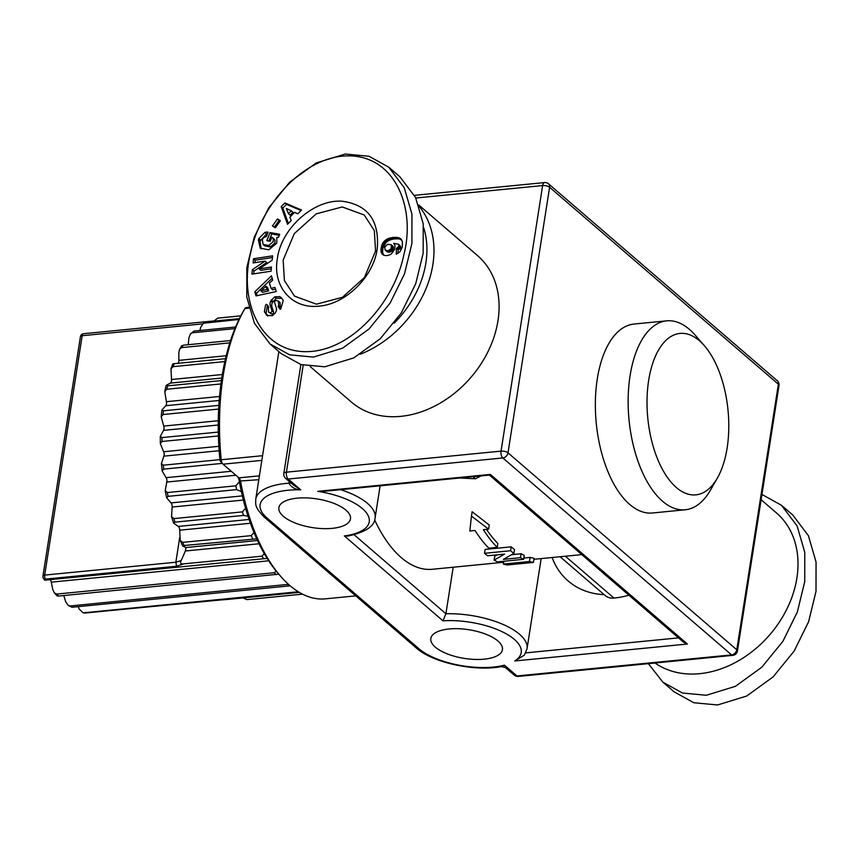 <?xml version="1.0" encoding="UTF-8"?>
<svg xmlns="http://www.w3.org/2000/svg" width="859" height="859" viewBox="0 0 859 859"><rect width="100%" height="100%" fill="white"/><g stroke="black" fill="none" stroke-linecap="round" stroke-linejoin="round"><path stroke-width="1.29" d="M313.46 357.097L342.526 348.196L369.026 328.997L390.072 303.152L404.514 273.838L411.901 243.505L411.944 214.138L404.299 187.831L388.697 167.151L369.059 156.274L345.264 154.029L316.209 162.942L289.708 182.129L268.652 207.985L254.21 237.299L246.823 267.632L246.78 296.999L254.436 323.306L270.037 343.976L289.666 354.853L313.46 357.097M311.989 351.395C355.97 347.143 394.764 298.835 403.687 255.52C416.722 206.106 393.401 151.474 342.569 156.134C298.599 160.386 259.794 208.694 250.871 251.998C237.836 301.412 261.136 356.066 311.989 351.395M283.159 260.094L294.304 233.605L316.252 213.848L342.247 206.944L364.27 215.018L374.32 230.599L375.566 251.032L364.42 277.521L342.473 297.289L316.477 304.183L294.465 296.108L284.404 280.528L283.159 260.094M277.35 258.666C281.215 228.097 314.394 198.783 342.462 201.264C368.006 204.861 379.592 220.72 377.208 248.863C373.579 276.684 345.662 304.183 319.129 306.094C292.307 309.476 272.271 286.659 277.35 258.666M761.944 494.462L781.518 505.328L792.803 515.024L808.405 535.694L816.05 562.001L816.007 591.368L808.62 621.701L794.178 651.015L773.132 676.871L746.632 696.058L717.566 704.971L693.782 702.726L674.143 691.849L662.869 682.143L648.362 663.653M761.117 499.723L776.482 512.941A96.638 74.389 130.7 0 1 796.894 578A96.638 74.389 130.7 0 1 740.254 659.744A96.638 74.389 130.7 0 1 654.998 663.008M360.275 354.241A96.638 74.389 -49.3 0 0 432.861 264.626A96.638 74.389 -49.3 0 0 419.224 206.471M394.141 323.167A91.462 70.406 -49.3 0 0 425.881 262.908A91.462 70.406 -49.3 0 0 423.648 227.624M332.218 528.349A36.239 14.517 -171.1 0 0 350.483 518.868A36.239 14.517 -171.1 0 0 333.786 503.342A36.239 14.517 -171.1 0 0 297.15 498.166A36.239 14.517 -171.1 0 0 278.874 507.658A36.239 14.517 -171.1 0 0 295.582 523.174A36.239 14.517 -171.1 0 0 332.218 528.349M310.239 366.61L351.481 402.119A96.638 74.389 -49.3 0 0 438.176 404.256A96.638 74.389 -49.3 0 0 497.984 320.686A96.638 74.389 -49.3 0 0 477.572 255.638L418.687 204.936M648.663 380.365A81.111 40.309 84.4 0 0 667.389 477.4A81.111 40.309 84.4 0 0 717.372 478.055A81.111 40.309 84.4 0 0 727.144 447.926A81.111 40.309 84.4 0 0 704.38 345.715A81.111 40.309 84.4 0 0 648.663 380.365M704.38 345.715L695.264 335.235A94.919 47.17 84.4 0 0 666.713 320.847A94.919 47.17 84.4 0 0 630.066 375.78A94.919 47.17 84.4 0 0 685.257 509.774A94.919 47.17 84.4 0 0 710.468 490.113L717.372 478.055M666.713 320.847L633.921 324.068A94.919 47.17 84.4 0 0 597.273 379.002A94.919 47.17 84.4 0 0 652.464 512.995L685.257 509.774M484.175 659.164A36.239 14.517 -171.1 0 0 502.44 649.672A36.239 14.517 -171.1 0 0 485.732 634.157A36.239 14.517 -171.1 0 0 449.107 628.981A36.239 14.517 -171.1 0 0 430.831 638.462A36.239 14.517 -171.1 0 0 447.539 653.989A36.239 14.517 -171.1 0 0 484.175 659.164M503.395 564.062L529.477 561.496L530.11 557.427A129.43 64.328 84.4 0 0 534.073 558.264L533.428 562.42L507.347 564.975A133.746 66.465 -95.6 0 1 503.395 564.062L503.836 561.249M529.477 561.496A133.746 66.465 84.4 0 0 533.428 562.42M497.2 547.376L488.857 548.203A133.746 66.465 -95.6 0 1 475.048 530.486L469.841 530.991L471.462 516.087L488.61 529.155L483.402 529.659A133.746 66.465 84.4 0 0 497.2 547.376L497.823 543.468A129.43 64.328 84.4 0 1 486.484 529.359M520.457 557.695A133.746 66.465 84.4 0 0 523.636 559.316L497.554 561.872A133.746 66.465 -95.6 0 1 494.118 560.111L504.609 554.098L487.558 555.773A133.746 66.465 -95.6 0 1 484.519 553.303L510.59 550.748A133.746 66.465 84.4 0 0 513.886 553.4L503.417 559.37L520.457 557.695L521.08 553.754L511.835 554.656M521.08 553.754A129.43 64.328 84.4 0 0 524.258 555.322L523.636 559.316M494.118 560.111L494.741 556.17L497.275 554.817M453.187 567.23L445.907 613.755L442.954 620.821A55.223 22.13 -171.1 0 1 506.166 633.802A55.223 22.13 -171.1 0 1 514.777 660.968L524.355 655.138L527.05 648.728A60.398 24.202 -171.1 0 0 445.907 613.755L354.155 534.77M530.11 557.427L523.84 558.039M513.886 553.4L514.498 549.492A129.43 64.328 84.4 0 1 511.202 546.839L485.131 549.395L484.519 553.303M415.799 198.01L542.63 185.565L501.044 451.125A5.175 2.577 84.4 0 0 502.816 457.965L288.194 479.032A5.175 2.577 -95.6 0 1 286.423 472.182A5.175 2.072 8.9 0 0 283.814 473.545A5.175 5.175 0 0 0 285.553 478.27A5.175 3.984 -49.3 0 0 288.194 479.032L300.736 489.823C295.099 489.469 291.18 487.257 288.978 483.188A60.398 24.202 -171.1 0 0 255.746 499.229C255.928 504.179 253.845 506.595 264.347 517.182A5.175 3.984 130.7 0 0 266.988 517.945A55.223 22.13 -171.1 0 1 300.736 489.823L293.563 485.12M416.304 647.987A5.175 3.984 130.7 0 0 418.945 648.749A55.223 22.13 -171.1 0 0 504.426 665.167L501.549 666.573C475.016 671.835 432.592 662.772 416.304 647.987L264.347 517.182M374.631 519.888A129.43 64.328 84.4 0 0 432.281 569.281L503.675 562.269M294.315 485.797L285.553 478.27M303.184 365.204L286.423 472.182L501.044 451.125A5.175 2.072 8.9 0 1 508.013 452.843A5.175 3.984 -49.3 0 1 502.816 457.965L731.578 654.902L516.968 675.958L504.426 665.167L505.715 667.744M488.61 529.155L489.254 525.053L472.149 511.749L471.462 516.087M472.987 476.691L475.392 478.764L459.554 478.012M475.392 478.764L481.169 475.886M552.122 557.523A90.829 69.912 -49.3 0 0 604.156 594.664M560.1 556.739L605.166 595.523A17.255 13.282 -49.3 0 0 613.981 598.068A94.919 73.058 -49.3 0 0 628.949 595.223M355.755 595.867L325.336 598.852A148.414 73.756 -95.6 0 1 280.689 576.357A148.414 73.756 -95.6 0 1 240.627 481.491A5.175 2.577 84.4 0 0 239.232 478.184A5.175 2.577 84.4 0 0 238.92 477.862L223.029 464.182A5.175 2.577 -95.6 0 1 222.706 463.871A5.175 2.577 -95.6 0 1 221.203 459.748A181.206 90.055 -95.6 0 1 244.869 308.585A5.175 2.577 -95.6 0 1 244.879 308.585A5.175 2.577 -95.6 0 1 246.254 307.511L248.713 307.264M510.59 550.748L511.202 546.839M220.538 461.358A1.729 0.859 -95.6 0 1 220.43 461.251A1.729 0.859 -95.6 0 1 219.925 459.876A177.749 88.337 -95.6 0 1 243.151 311.602A1.729 0.859 -95.6 0 1 243.151 311.592L244.869 308.585L248.938 308.188M237.943 477.024A8.633 4.284 -95.6 0 1 239.285 481.072L258.795 479.709M280.689 576.357L278.402 573.737A144.956 72.038 -95.6 0 1 239.285 481.072M50.047 579.75A3.447 1.718 -95.6 0 1 51.304 582.144L268.695 560.809M276.158 571.063L274.311 572.717L56.715 594.074L54.353 592.903L52.775 589.564L51.304 582.144M288.495 584.335L70.073 605.971L68.162 605.37L65.713 601.794L63.77 595.545M298.277 591.754L83.989 612.778L82.915 612.66L79.243 609.106L78.158 606.658M239.811 481.287L235.871 485.818L167.312 492.551L165.207 490.704L166.775 482.039L235.881 475.252M245.599 508.324L242.41 511.878L173.851 518.6L171.542 516.656L172.122 507.035A3.447 1.718 -95.6 0 0 171.048 502.891L166.667 497.801L168.096 496.352L236.644 489.63L241.959 491.777M253.963 532.43L251.225 535.629L182.677 542.362L180.218 540.483L179.703 530.196A3.447 1.718 -95.6 0 0 178.264 526.427L173.593 523.12L174.968 522.143L243.526 515.411L248.004 516.195M264.304 553.636L262.006 556.181L183.611 563.869C180.594 564.159 179.789 563.064 181.195 560.551L185.361 550.995L186.006 547.516L183.482 546.378L184.094 545.497L256.744 538.851M45.538 580.083L267.16 558.404M68.162 605.37L72.038 607.259L290.192 585.817M54.353 592.914L57.145 595.91L58.562 596.06L278.778 574.166M213.945 321.116L217.66 318.152L240.81 315.876M235.602 327L193.973 331.08L190.505 333.84M188.261 344.706L188.905 337.78L190.515 333.84L192.33 332.809L234.926 328.621M239.425 318.614L206.332 321.857L203.368 323.252L239.006 319.473M230.556 340.561L183.117 345.211L182.645 346.231M177.469 363.389A3.447 1.718 -95.6 0 0 178.876 360.383L178.801 352.791L179.617 349.248L181.721 347.594L229.815 342.87M225.498 358.675L173.668 363.754M221.386 380.569L167.559 385.852L166.882 384.95L170.469 383.093A3.447 1.718 -95.6 0 0 171.499 379.506L170.973 368.758L173.11 366.653L224.843 361.575M218.862 405.362L163.435 410.795L161.879 410.054L165.755 405.706A3.447 1.718 -95.6 0 0 166.388 401.69L164.778 391.586L166.807 389.245L220.924 383.941M218.304 432.066L161.997 437.585L160.3 436.393L163.532 430.38A3.447 1.718 -95.6 0 0 163.736 426.085L161.202 416.873L163.06 414.521L218.658 409.067M219.904 459.64L163.307 465.191L161.417 463.613L163.876 456.15A3.447 1.718 -95.6 0 0 163.639 451.737L160.332 443.673L162.018 441.483L218.401 435.953M166.775 482.039A3.447 1.718 -95.6 0 0 166.109 477.668L162.19 470.99L163.715 469.121L222.277 463.377M46.075 580.136A141.51 70.331 -95.6 0 1 45.409 579.116L176.567 566.242L183.611 563.869M223.48 599.689L84.783 613.004A141.51 70.331 -95.6 0 1 83.989 612.778M225.187 599.657L299.319 592.377M247.381 599.561A141.51 70.331 -95.6 0 1 247.167 599.582L302.54 594.149L246.952 599.603L243 597.907M199.964 330.5L200.609 327.44L203.368 323.252M164.778 391.586L166.088 385.584L166.882 384.95M183.482 546.378L184.094 545.497A141.51 70.331 -95.6 0 1 182.677 542.362M179.692 537.616L175.837 562.226L181.195 560.551M186.016 548.321L186.006 547.516L257.507 540.494M291.308 210.809L286.369 208.501L288.463 213.698L291.308 210.809L292.973 212.248L290.138 215.137L288.463 213.698M266 286.219L260.889 290.9L266.977 289.397L266 286.219L267.675 287.658L268.652 290.836L262.553 292.339L260.889 290.9M275.514 289.129L272.711 289.827L271.036 288.388L274.987 287.411L276.254 291.545L256.025 295.904L254.779 291.824L256.444 293.263L257.174 295.657M272.163 278.198L256.444 293.263M266.977 289.397L268.652 290.836M254.779 291.824L271.444 275.857L272.733 280.055L269.415 283.094L271.036 288.388M280.152 221.031L279.1 220.387L274.343 227.13M277.436 218.948L280.367 220.742L275.395 227.775L272.475 225.981L277.436 218.948L279.1 220.387M270.317 246.941L264.776 245.878L263.112 244.439L268.652 245.502L270.317 246.941L274.848 243.161L274.987 240.155L273.624 238.652M279.282 235.345L271.712 233.959L268.91 241.025M267.514 233.627A7.441 5.734 -49.3 0 0 266.483 233.906L260.041 241.207L261.104 248.82M263.112 244.439L262.285 239.586L263.799 237.449L266.344 236.569L268.051 232.284M268.652 245.502L273.183 241.723L273.312 238.716L274.987 240.155M273.312 238.716L271.884 237.17L270.252 241.272L266.827 240.649L270.037 232.521L271.712 233.959M270.037 232.521L279.701 234.282L278.52 237.267L276.856 237.363L276.781 243.129L268.813 249.819L260.202 248.154L258.376 239.768L258.86 238.534L260.535 239.972M258.86 238.534L264.808 232.467L266.483 233.906M281.924 298.32L276.287 298.331L272.443 302.465A6.034 4.649 -49.3 0 0 271.916 306.813L273.549 311.924A1.611 1.235 -49.3 0 1 271.938 314.147L268.577 312.107M272.443 302.465L270.768 301.026L274.622 296.892L279.755 296.602L281.129 297.525L283.245 300.435L280.807 308.875L280.238 309.369L278.069 306.319L278.713 305.761L278.337 300.983L280.002 302.422L280.378 307.189L279.733 307.747L280.635 309.025M268.126 305.729L267.256 306.502L266.054 313.073L267.783 316.069M271.347 299.909L273.012 301.348M274.622 296.892L276.287 298.331M279.755 296.602L281.419 298.041M278.069 306.319L279.733 307.747M278.337 300.983L275.696 300.489A1.611 1.235 -49.3 0 0 274.622 302.561L276.287 307.78A6.034 4.649 -49.3 0 1 276.287 310.786L275.277 313.052L272.346 315.715L266.956 315.371L264.379 311.634L265.592 305.063L266.462 304.29L267.192 304.924M266.956 315.371L266.107 314.63M264.379 311.634L266.054 313.073M266.462 304.29L268.899 307.329L268.319 307.823L268.566 312.107L270.263 312.708A1.611 1.235 -49.3 0 0 271.884 310.496L270.252 305.374L271.916 306.813M270.768 301.026A6.034 4.649 -49.3 0 0 270.252 305.374M271.272 268.76L260.911 270.327L259.235 268.888L271.455 267.031L271.004 271.219L251.902 274.128L252.385 269.672L254.049 271.111L253.759 273.838M252.385 269.672L265.012 261.125L266.687 262.553L254.049 271.111M272.464 257.56L255.22 260.18L254.951 262.65M265.012 261.125L253.104 262.929L253.545 258.742L255.22 260.18M253.545 258.742L272.657 255.842L272.196 260.127L259.235 268.888M301.047 210.53L286.487 204.367L282.847 208.071L288.356 223.437M281.172 206.632L284.823 202.928L301.552 210.015L297.794 213.837L294.594 212.345L289.859 217.166L291.212 220.538L287.518 224.296L281.172 206.632L282.847 208.071M284.823 202.928L286.487 204.367M391.242 248.562L391.274 244.761L387.57 244.3L384.735 247.199L385.219 250.141L388.418 250.656L391.242 248.562L392.917 250.001L389.363 252.213L387.345 251.902L385.219 250.141M391.167 244.654L393.379 247.059L392.917 250.001M401.54 239.672L398.49 238.791L393.755 238.952L389.395 240.166L386.142 242.302L382.985 248.122L382.566 251.966L383.522 255.048M398.501 244.192L393.733 243.355L394.947 245.427L394.775 249.164L391.36 253.92A9.717 7.473 -49.3 0 1 383.361 254.983L381.428 252.911L380.902 250.527L382.513 243.376L386.84 239.167L393.175 237.385L399.553 238.061L402.399 241.4L402.302 246.995L399.907 251.848L396.257 254.264L396.482 248.326L398.92 246.361L398.501 244.192L400.638 246.393L399.983 248.82L398.157 249.765L398.018 253.373M391.736 246.683L393.401 248.122M391.704 245.62L393.379 247.059M391.274 244.761L392.95 246.2M385.67 250.474L387.345 251.902M386.561 250.753L388.225 252.192M387.699 250.774L389.363 252.213M388.418 250.656L390.093 252.095M389.492 250.27L391.167 251.708M390.383 249.668L392.048 251.107M390.523 249.54L392.198 250.968M391.618 247.467L393.282 248.895M381.922 253.738L383.382 254.994M381.428 252.911L383.103 254.35M381.235 252.428L382.91 253.867M381.009 251.537L382.684 252.975M380.902 250.527L382.566 251.966M380.902 249.4L382.577 250.839M381.052 248.144L382.717 249.582M381.074 247.983L382.738 249.421M381.321 246.683L382.985 248.122M381.632 245.47L383.307 246.909M382.051 244.364L383.715 245.803M382.513 243.376L384.188 244.815M382.953 242.657L384.617 244.096M383.64 241.733L385.315 243.172M384.467 240.864L386.142 242.302M385.412 240.08L387.087 241.519M386.475 239.382L388.15 240.821M386.84 239.167L388.504 240.606M387.72 238.727L389.395 240.166M388.697 238.34L390.373 239.779M389.75 237.997L391.425 239.436M390.888 237.728L392.552 239.167M392.091 237.513L393.755 238.952M393.175 237.385L394.85 238.823M394.485 237.299L396.16 238.738M395.698 237.277L397.373 238.716M396.815 237.352L398.49 238.791M397.824 237.503L399.499 238.942M398.748 237.739L400.412 239.178M399.553 238.061L401.228 239.489M400.273 238.458L401.196 239.253M396.482 248.326L398.157 249.765M397.685 247.843L399.36 249.282M398.308 247.381L399.983 248.82M398.92 246.361L400.584 247.8M399.006 245.953L400.681 247.392M398.973 244.955L400.638 246.393M270.037 343.976L281.301 353.683L300.94 364.56L324.734 366.804L353.79 357.892L380.301 338.704L401.346 312.848L415.788 283.534L423.176 253.201L423.219 223.834L415.573 197.527L399.961 176.857L388.697 167.151M274.042 238.963L271.949 237.213M267.868 232.123A7.441 5.734 -49.3 0 0 264.808 232.467M781.518 505.328L797.131 525.998L804.776 552.305L804.733 581.661L797.345 612.005L782.903 641.308L761.858 667.164L735.358 686.352L706.291 695.264L682.508 693.03L662.869 682.143M514.777 660.968L687.404 644.025L490.36 474.404L489.533 475.07L325.293 491.187L317.733 491.337A55.223 22.13 -171.1 0 1 367.534 514.466A55.223 22.13 -171.1 0 1 344.33 535.919L347.734 536.08C365.558 532.226 374.674 526.18 375.093 517.923A60.398 24.202 -171.1 0 0 340.572 489.684M687.404 644.025L683.184 641.909L489.394 475.081M490.36 474.404L317.733 491.337M344.33 535.919L442.954 620.821M418.945 648.749L266.988 517.945M289.247 481.448L288.978 483.188L290.814 482.801M518.202 676.43A5.175 2.577 -95.6 0 1 516.968 675.958A5.175 3.984 130.7 0 1 514.326 675.195A5.175 5.175 0 0 0 518.202 676.43L732.824 655.363A5.175 5.175 0 0 0 737.43 651.015L779.016 385.455A5.175 5.175 0 0 0 777.277 380.73L548.504 183.805A5.175 3.984 130.7 0 1 549.599 187.283L778.372 384.22L736.786 649.78L508.013 452.843L549.599 187.283A5.175 2.072 8.9 0 0 542.63 185.565A5.175 2.577 -95.6 0 1 544.627 182.57L414.467 195.347M732.824 655.363A5.175 2.577 84.4 0 1 731.578 654.902A5.175 3.984 130.7 0 0 736.786 649.78A5.175 2.072 8.9 0 1 737.43 651.015M779.016 385.455A5.175 2.072 8.9 0 0 778.372 384.22A5.175 3.984 -49.3 0 0 777.277 380.73M678.503 637.883L525.719 652.872M223.029 464.182L261.823 460.381M259.407 475.854L238.92 477.862M613.981 598.068L565.362 556.224M176.567 566.242L175.837 562.226L44.689 575.101L82.174 335.719L202.509 323.907M214.074 320.912L83.506 333.721A3.447 1.718 -95.6 0 0 82.174 335.719A3.447 1.385 -171.1 0 0 80.435 336.621L42.95 576.002A3.447 1.385 8.9 0 1 44.689 575.101A3.447 1.718 -95.6 0 0 45.409 579.116A3.447 2.147 147.3 0 1 43.455 578.397A3.447 3.447 0 0 1 42.95 576.002M85.417 612.939A3.447 1.718 -95.6 0 1 85.105 613.036A3.447 1.718 -95.6 0 1 84.783 613.004A3.447 2.942 -74.6 0 1 83.849 612.929A3.447 3.447 0 0 0 85.105 613.036L216.565 600.076M235.871 485.818A141.51 70.331 84.4 0 0 236.644 489.63M242.41 511.878A141.51 70.331 84.4 0 0 243.526 515.411M251.225 535.629A141.51 70.331 84.4 0 0 252.653 538.765M262.006 556.181A141.51 70.331 84.4 0 0 263.67 558.79M287.668 584.625A141.51 70.331 84.4 0 0 289.623 585.902M274.311 572.717A141.51 70.331 84.4 0 0 276.158 574.703M217.789 318.131A141.51 70.331 -95.6 0 1 219.517 317.916A141.51 70.331 -95.6 0 1 219.732 317.894M192.33 332.809A141.51 70.331 -95.6 0 1 193.973 331.08M204.506 322.855A141.51 70.331 -95.6 0 1 206.332 321.857M181.721 347.594A141.51 70.331 -95.6 0 1 183.117 345.211M173.11 366.653A141.51 70.331 -95.6 0 1 174.205 363.711M166.807 389.245A141.51 70.331 -95.6 0 1 167.559 385.852M163.06 414.521A141.51 70.331 -95.6 0 1 163.435 410.795M162.018 441.483A141.51 70.331 -95.6 0 1 161.997 437.585M163.715 469.121A141.51 70.331 -95.6 0 1 163.307 465.191M168.096 496.352A141.51 70.331 -95.6 0 1 167.312 492.551M174.968 522.143A141.51 70.331 -95.6 0 1 173.851 518.6M72.038 607.259A141.51 70.331 -95.6 0 1 70.073 605.971M58.562 596.06A141.51 70.331 -95.6 0 1 56.715 594.074M215.931 600.14L224.296 599.711M185.361 550.995L259.064 543.758M178.264 526.427L249.099 519.47M179.703 530.196L250.42 523.249M171.048 502.891L242.345 495.89M172.122 507.035L243.355 500.045M166.109 477.668L231.264 471.28M163.639 451.737L218.862 446.315M163.876 456.15L219.152 450.728M163.736 426.085L218.283 420.727M163.532 430.38L218.25 425.012M166.388 401.69L219.528 396.482M165.755 405.706L219.195 400.466M171.499 379.506L222.331 374.524M170.469 383.093L221.762 378.057M178.876 360.383L226.207 355.733M258.376 239.768L260.041 241.207M278.713 305.761L280.378 307.189M270.263 312.708L271.938 314.147M271.884 310.496L273.549 311.924M219.925 459.876L262.564 455.689M541.159 558.597L527.05 648.728M380.118 485.807L375.093 517.923M514.326 675.195L505.564 667.668L501.549 666.573M548.504 183.805A5.175 5.175 0 0 0 544.627 182.57M581.768 554.613L533.911 559.306M83.506 333.721A3.447 3.447 0 0 0 80.435 336.621M240.842 315.822L217.66 318.152M44.657 580.244L43.455 578.397M82.915 612.66L83.849 612.929M181.754 345.619L179.617 349.248M172.788 363.84L170.973 368.758M161.879 410.054L161.202 416.873M160.3 436.393L160.332 443.673M161.417 463.613L162.179 470.99M165.207 490.704L166.657 497.801M171.542 516.656L173.593 523.12M180.207 540.483L182.709 546.002M243.151 311.592L244.879 308.585M220.43 461.251L222.706 463.871M278.864 351.578L255.746 499.229M283.814 473.545L300.886 364.538"/></g></svg>
